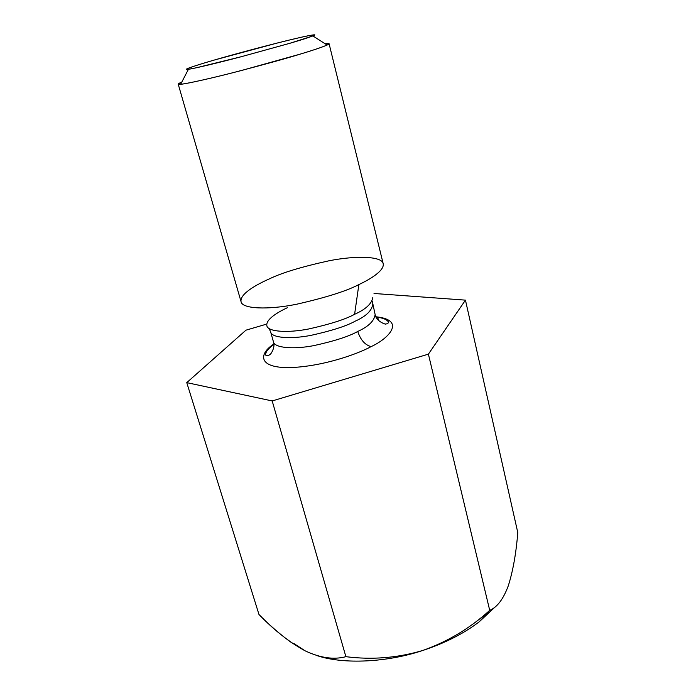 <?xml version="1.0" encoding="UTF-8"?>
<svg xmlns="http://www.w3.org/2000/svg" width="696" height="696" viewBox="0 0 696 696"><rect width="100%" height="100%" fill="white"/><g stroke="black" fill="none" stroke-linecap="round" stroke-linejoin="round"><path stroke-width="1.04" d="M422.733 650.482C444.892 643.174 463.719 633.621 479.213 621.815L489.714 610.34C470.209 628.175 447.876 641.555 422.733 650.482C447.876 641.555 470.209 628.175 489.714 610.34L428.397 354.151L272.188 400.948L186.763 382.635L245.958 330.174L265.454 324.458L245.958 330.174L186.763 382.635L258.973 614.49L186.763 382.635L272.188 400.948L345.886 656.676L272.188 400.948L428.397 354.151L489.714 610.34C497.205 607.251 503.417 599.021 508.341 585.649C512.995 570.92 516.145 553.224 517.789 532.57L465.45 300.133L517.789 532.57C516.145 553.224 512.995 570.92 508.341 585.649C503.417 599.021 497.205 607.251 489.714 610.34L479.213 621.815L496.013 606.129L479.213 621.815C463.719 633.621 444.892 643.174 422.733 650.482C397.503 657.955 371.881 660.017 345.886 656.676C371.881 660.017 397.503 657.955 422.733 650.482C387.446 662.34 343.937 664.541 317.611 655.797C343.937 664.541 387.446 662.34 422.733 650.482M378.554 320.586L377.719 317.28L378.554 320.586M374.022 293.477L465.45 300.133L428.397 354.151L465.45 300.133L374.022 293.477M293.642 643.365L305.092 650.812C320.238 657.964 333.845 659.921 345.886 656.676C333.845 659.921 320.238 657.964 305.092 650.812L291.528 642.643C280.549 634.778 269.7 625.391 258.973 614.49C274.241 630.289 289.614 642.399 305.092 650.812L305.083 650.812M371.09 346.625C358.362 353.672 323.596 366.418 290.119 367.601C256.772 368.193 259.243 353.168 273.867 344.041C259.243 353.168 256.772 368.193 290.119 367.601C323.596 366.418 358.362 353.672 371.09 346.625C388.385 338.813 406.777 320.012 375.901 316.767C406.777 320.012 388.385 338.813 371.09 346.625C364.974 344.946 360.528 339.892 357.761 331.444C368.428 326.607 374.222 320.995 375.144 314.609C374.222 320.995 368.428 326.607 357.761 331.444C349.087 336.368 334.367 341.11 313.591 345.668C293.007 349.61 274.407 347.826 273.45 341.858C274.407 347.826 293.007 349.61 313.591 345.668C334.367 341.11 349.087 336.368 357.761 331.444C360.528 339.892 364.974 344.946 371.09 346.625M273.893 344.355C268.23 348.548 265.454 352.098 265.576 355.012C266.82 356.108 268.256 355.943 269.883 354.508C269.987 355.465 275.72 347.678 273.45 341.858L270.666 332.009C271.57 337.804 290.171 339.396 310.808 335.394C331.627 330.8 346.399 326.067 355.125 321.204C365.835 316.41 371.673 310.903 372.647 304.683C371.673 310.903 365.835 316.41 355.125 321.204C346.399 326.067 331.627 330.8 310.808 335.394C290.171 339.396 271.57 337.804 270.666 332.009L270.648 331.966M241.007 301.464C240.007 293.529 257.259 284.22 269.448 278.844C281.715 272.849 301.559 266.838 328.99 260.791C356.108 255.406 381.608 256.276 383.105 263.384C385.053 270.152 370.907 278.939 358.866 284.577L354.603 314.296C345.529 319.299 330.156 324.205 308.502 329.017C287.048 333.21 267.76 331.688 266.873 325.798C267.76 331.688 287.048 333.21 308.502 329.017C330.156 324.205 345.529 319.299 354.603 314.296C365.731 309.355 371.812 303.726 372.83 297.401C371.812 303.726 365.731 309.355 354.603 314.296L358.866 284.577C346.625 291.024 325.867 297.584 296.6 304.239C267.621 310.129 241.964 308.859 241.068 301.699M325.084 43.744L329.086 43.718C329.156 45.014 313.409 50.138 300.263 54.105C286.578 58.36 264.297 64.519 233.421 72.575C203.006 80.379 177.532 85.695 178.211 84.138L181.786 82.119C177.497 83.816 177.123 84.538 180.656 84.294C187.615 83.711 215.56 77.282 241.982 70.366L300.263 54.105C311.956 50.625 320.908 47.606 327.12 45.049C330.33 43.613 329.652 43.178 325.084 43.744M178.211 84.138L241.086 301.76C242.095 308.885 267.812 310.103 296.731 304.213C325.937 297.557 346.651 291.015 358.866 284.577C370.733 279.018 384.61 270.44 383.191 263.688L329.086 43.718M214.707 59.934C198.595 64.537 172.321 72.819 196.542 67.73L241.086 56.759L289.762 43.317C307.823 38.123 328.286 31.207 300.898 37.323C271.553 44.039 229.219 55.663 214.707 59.934L277.217 43.048C304.848 36.027 320.691 33.008 312.904 35.94L289.762 43.317L240.477 56.924C218.213 62.788 194.523 68.478 188.416 69.304C179.638 70.418 201.344 63.788 214.707 59.934M266.873 325.798C265.533 319.36 278.209 311.965 287.335 307.728M372.247 301.046L375.144 314.609M376.031 317.054C382.809 317.802 386.959 319.481 388.49 322.074C388.298 323.362 387.402 323.979 385.801 323.901C387.08 325.032 376.31 321.9 375.161 314.653M270.666 332.009L269.152 328.582M312.904 35.94L327.12 45.049M188.416 69.304L180.656 84.294"/></g></svg>
